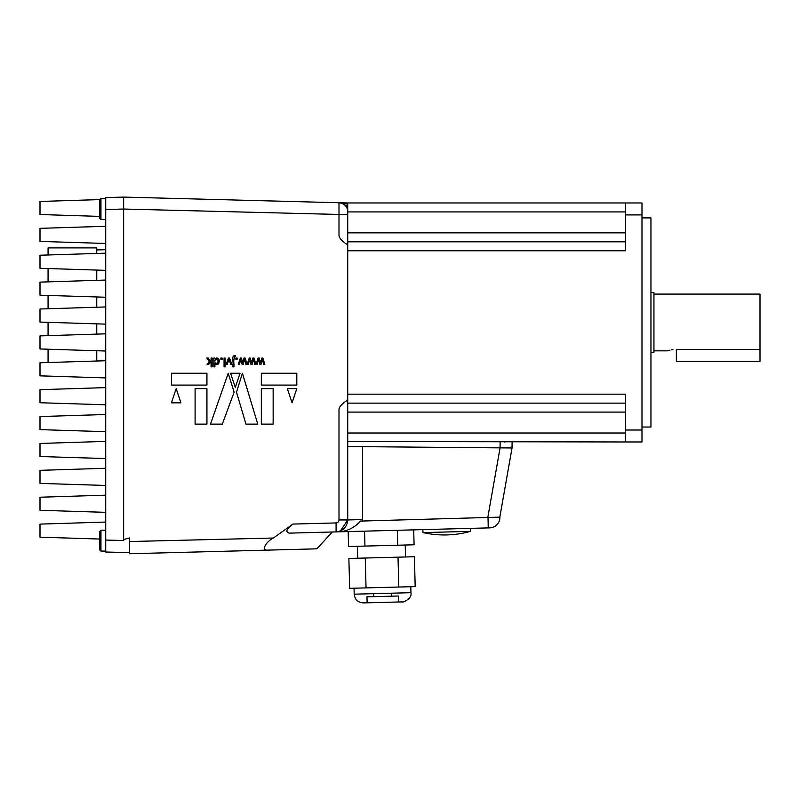 <?xml version="1.0" encoding="UTF-8"?>
<svg xmlns="http://www.w3.org/2000/svg" width="800" height="800" viewBox="0 0 800 800"><rect width="100%" height="100%" fill="white"/><g stroke="black" fill="none" stroke-linecap="round" stroke-linejoin="round"><path stroke-width="1.2" d="M129.63 544.45L129.63 537.97C125.66 538.76 123.67 539.61 123.65 540.53L105.73 540.06L105.73 552.01L129.63 552.63L129.63 544.45L129.63 553.74L268.94 550.09C260.19 551.32 265.85 541.78 273.34 538.03L129.63 541.53M105.73 209.51L123.65 209.04L123.65 197.1L338.99 202.74L123.65 197.1L105.73 197.57L105.73 540.06M340.43 530.96L347.72 519.95L362.53 519.57L362.56 520.74L362.53 446.66L347.72 446.53L347.76 441.48L625.56 441.97L625.56 394.17L347.72 394.17L347.72 519.95C347.05 527.07 343.17 531.05 336.08 531.9L289.23 533.13C285.2 531.94 286.45 528.92 292.96 524.07L273.75 537.75M500.13 441.83L500.08 447.86L512.03 447.96L499.83 517.14L487.8 517.46L500.08 447.86L362.53 446.66M512.09 441.97L512.03 447.96L499.83 517.14M99.75 216.39L40 214.52L40 201.46L100.02 199.58M505.02 441.96L504.14 441.93M347.72 241.8L625.56 241.8L347.72 241.8M96.76 253.46L96.76 247.89L48.07 247.89L48.07 254.98M48.07 268.55L48.07 281.87M48.07 295.44L48.07 308.76M48.07 322.33L48.07 335.64M48.07 349.22L48.07 362.53M231.93 364.44L230.77 364.44L229 359.33L227.18 364.44L226.07 364.44L228.48 358.06L229.53 358.06L231.93 364.44M228.48 358.06L229.52 358.06L231.92 364.44L230.77 364.44M470.56 528.37L470.45 531.36A97.05 97.05 0 0 1 423.04 532.6L422.77 529.62M470.45 531.36L423.04 532.6M220.87 358.06L222.1 358.06L222.1 359.29L220.87 359.29L220.87 358.06L222.09 358.06L222.09 359.29L220.87 359.29M224.06 366.87L224.06 358.06L225.15 358.06L225.15 366.87L224.06 366.87L225.14 366.87L225.14 358.06L224.06 358.06M100.95 530.18L100.95 551.09L99.75 549.89L99.75 531.37L100.95 530.18L105.73 530.18M242.1 364.44L243.21 364.44L244.56 359.39L245.94 364.44L247.07 364.44L245.14 358.06L244 358.06L242.7 362.97L241.43 358.06L240.33 358.06L238.29 364.44L239.34 364.44A2228.35 2227.58 90 0 0 240.83 359.52L242.1 364.44L243.2 364.44L244.56 359.39M214.91 363.7L214.91 366.87L213.84 366.87L213.84 358.06L214.84 358.06L214.84 358.87L216.63 357.92L218.03 358.34L219.02 359.52L219.05 362.97L216.68 364.58L214.92 363.7L214.92 366.87L213.84 366.87M218.26 361.25L216.52 358.81C214.2 360.35 214.22 361.98 216.57 363.69L218.26 361.25M216.52 358.81L216.51 358.81C214.19 360.35 214.21 361.98 216.56 363.69L216.56 363.69M347.72 244.79C342.63 241.78 339.72 238.77 338.99 235.76L338.99 202.74L347.72 202.96L347.72 250.76L625.56 250.76L625.56 214.91L641.99 214.91L641.99 441.97L625.56 441.97M343.06 203.83L347.72 202.96L625.56 202.96L347.72 202.96L347.72 214.68L123.65 209.04L123.65 540.53M292.96 524.07L336.08 522.94A2.99 2.99 90 0 0 338.99 519.95L338.99 409.11C339.72 406.12 342.63 403.13 347.72 400.14M347.72 394.17L347.72 250.76M171.45 402.83L180.91 402.83L176.18 388.63L171.45 402.83L180.91 402.83L176.18 388.64M249.21 358.06L250.3 358.06L251.57 362.97L252.87 358.06L254.02 358.06L255.96 364.44L254.82 364.44L253.44 359.39L252.08 364.44L250.98 364.44L249.71 359.52A2228.35 2227.58 -90 0 1 248.22 364.44L247.17 364.44L249.21 358.06L250.31 358.06L251.57 362.97M232.92 365.63L234 365.63L234 366.87L232.92 366.87L232.92 365.63L234.01 365.63L234.01 366.87L232.92 366.87M210.31 361.33L211.06 360.59L211.06 358.06L212.14 358.06L212.14 366.87L211.06 366.87L211.06 361.86L208.51 364.44L207.11 364.44L209.54 362.07L206.86 358.06L208.2 358.06L210.31 361.33L208.19 358.06L206.86 358.06M195.1 424.12L195.1 388.63L206.93 388.63L206.93 424.12L195.1 424.12L206.92 424.12L206.92 388.63L195.1 388.63M261.33 388.63L273.15 388.63L273.16 424.12L261.33 424.12L261.33 388.63L273.16 388.63L273.15 424.12L261.33 424.12M287.35 388.63L292.08 402.83L296.81 388.63L287.35 388.63L296.8 388.63L292.07 402.82M245.96 424.12L257.78 424.12L242.41 373.25L236.5 392.18L245.96 424.12L257.77 424.12L242.4 373.27M210.48 424.12L222.3 424.12L234.13 392.18L228.22 373.25L210.48 424.12L222.3 424.12L234.12 392.18L228.21 373.26M230.58 373.25L240.04 373.25L235.31 387.45L230.58 373.25L240.04 373.25L235.31 387.44M171.45 373.25L171.45 385.08L206.93 385.08L206.93 373.25L171.45 373.25L206.92 373.25L206.92 385.08L171.45 385.08M261.33 373.25L296.81 373.25L296.81 385.08L261.33 385.08L261.33 373.25L296.8 373.25L296.8 385.08L261.33 385.08M234.52 355.48L235.37 355.59L235.17 356.51C233.85 358.34 233.46 360.99 234.01 364.44L232.92 364.44C233.67 361.73 230.97 355.25 235.38 355.59L234.66 356.42M234.53 355.48L235.37 355.59M235.88 358.06L237.11 358.06L237.11 359.29L235.88 359.29L235.88 358.06L237.12 358.06L237.12 359.29L235.88 359.29M258.09 358.06L259.18 358.06L260.45 362.97L261.75 358.06L262.9 358.06L264.83 364.44L263.7 364.44L262.32 359.39L260.97 364.44L259.86 364.44L258.59 359.52A2228.35 2227.58 -90 0 1 257.1 364.44L256.05 364.44L258.09 358.06L259.19 358.06L260.45 362.97M258.58 359.52L258.59 359.52A2228.35 2227.58 -90 0 1 257.1 364.44L256.05 364.44M105.73 280.06L40 282.12L40 295.19L105.73 297.24M249.7 359.52L249.71 359.52A2228.35 2227.58 -90 0 1 248.21 364.44L247.17 364.44M322.3 532.26L322.32 532.74C335.66 532.43 335.66 532.43 322.32 532.74C335.66 532.43 335.66 532.43 322.32 532.74L321.62 532.28M268.94 550.09L316.83 548.84L268.94 550.09M252.87 358.06L254.01 358.06L255.95 364.44L254.82 364.44M336.08 522.94L336.08 531.9L340.49 531.78C348.38 530.68 355.08 527.12 360.59 521.08L499.89 517.14A10.46 10.46 0 0 1 489.71 527.87L488.23 527.91L488.04 517.45M336.08 531.9L337.21 531.82M105.73 468.28L40 470.34L40 483.4L105.73 485.46M105.73 495.17L40 497.22L40 510.29L105.73 512.35M105.73 324.13L40 322.08L40 309.01L105.73 306.95M262.31 359.39L260.96 364.44L259.86 364.44M105.73 458.57L40 456.52L40 443.45L105.73 441.39M410.8 586.72L410.95 592.69L354.21 594.18C354.88 599.61 357.95 602.51 363.4 602.9L402.23 601.89L367.14 602.81L366.98 596.83L398.34 596.01L398.49 601.98M348.18 531.58L348.57 546.51L364.95 546.08L414.09 544.79L413.7 529.86M235.16 356.51C233.84 358.34 233.45 360.99 234 364.44L232.92 364.44M129.63 553.74L129.63 552.63M347.72 211.7A8.96 8.96 0 0 0 338.99 202.74L339.01 202.79M100.95 198.66L100.95 219.57L99.75 218.38L99.75 199.85L100.95 198.66L105.73 198.66M105.73 243.47L40 241.41L40 228.34L105.73 226.29M668.09 350.63L670.01 350.13M671.36 349.85L672.9 349.62M667.39 350.85L653.94 350.85M760 349.4L760 361.3L676.35 361.3L676.35 349.4C664.78 350.98 664.78 350.98 676.35 349.4L760 349.4L760 294.08L653.94 294.08M105.73 351.02L40 348.96L40 335.9L105.73 333.84M340.93 531.77L488.23 527.91M216.62 357.92L219.01 359.52L219.36 361.24L218.09 364.17L216.65 364.58M213.84 358.06L214.83 358.06L214.84 358.87M373.62 593.67L373.7 596.66M365.26 558.03L348.88 558.45L349.66 588.32L415.18 586.6L414.4 556.74L398.02 557.17L365.26 558.03L366.04 587.89M641.99 217.9L650.95 217.9L650.95 427.03L641.99 427.03M625.56 214.91L625.56 202.96L641.99 202.96L641.99 214.91M650.95 352.34L653.94 352.34L653.94 292.59L650.95 292.59M105.73 253.18L40 255.23L40 268.3L105.73 270.35M105.73 522.06L40 524.11L40 537.18L99.75 539.05M96.76 270.07L96.76 280.34M96.76 296.96L96.76 307.23M96.76 323.85L96.76 334.12M96.76 350.74L96.76 361.01M228.99 359.33L227.17 364.44L226.07 364.44M364.56 531.15L364.95 546.08M405.53 556.97L405.22 545.03M105.73 404.79L40 402.74L40 389.67L105.73 387.62M238.29 364.44L239.33 364.44A2228.35 2227.58 90 0 0 240.82 359.52L240.83 359.52M253.43 359.39L252.08 364.44L250.98 364.44M261.75 358.06L262.89 358.06L264.82 364.44L263.7 364.44M338.99 439.78L338.99 452.43M211.05 361.86L208.5 364.44L207.11 364.44M211.06 358.06L212.13 358.06L212.13 366.87L211.06 366.87M105.73 360.73L40 362.78L40 375.85L105.73 377.91M398.02 557.17L398.8 587.03M397.32 530.29L397.71 545.22M105.73 431.68L40 429.63L40 416.56L105.73 414.5M245.94 364.44L247.06 364.44L245.13 358.06L244 358.06M242.69 362.97L241.42 358.06L240.33 358.06M347.72 403.13L625.56 403.13M347.72 433.01L625.56 433.01M347.72 232.84L625.56 232.84M347.72 211.93L625.56 211.93M321.35 523.33L320.83 523.34M338.99 519.95L347.72 519.95M625.56 430.02L641.99 430.02M347.72 412.09L625.56 412.09M100.95 551.09L105.73 551.09M316.83 548.84L332.32 532M354.21 594.18L354.05 588.21M338.95 202.73L342.26 203.45L344.88 205.15L347.72 205.15M100.95 219.57L105.73 219.57M410.95 592.69C412.38 599.39 401.26 603.07 402.23 601.89M391.54 593.2L391.62 596.19M357.75 558.22L357.44 546.28M96.76 249.93L105.73 249.7"/></g></svg>
